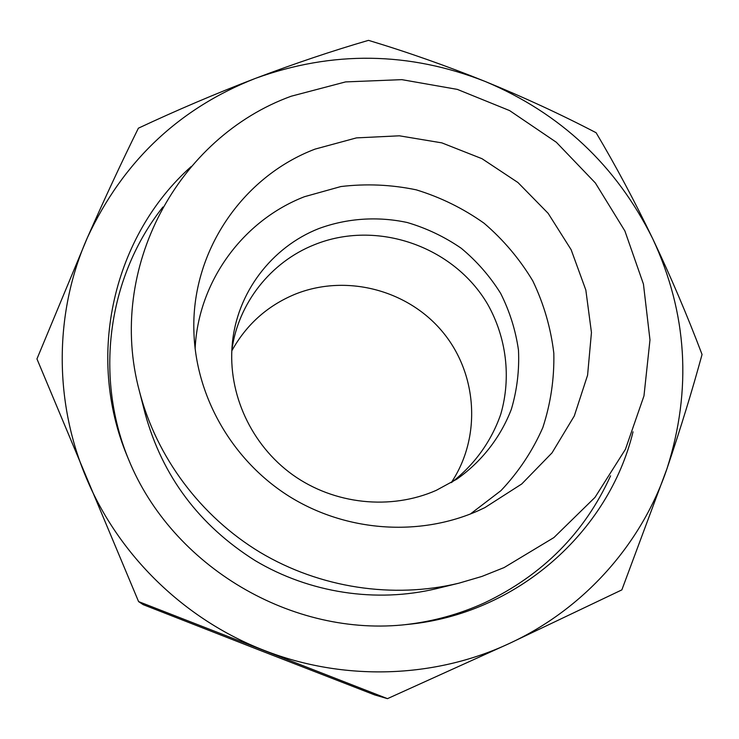 <?xml version="1.0" encoding="UTF-8"?>
<svg xmlns="http://www.w3.org/2000/svg" width="739" height="739" viewBox="0 0 739 739"><rect width="100%" height="100%" fill="white"/><g stroke="black" fill="none" stroke-linecap="round" stroke-linejoin="round"><path stroke-width="1.11" d="M195.124 348.734C198.209 281.273 243.113 220.499 304.45 196.713L340.882 186.551C366.147 183.54 391.254 184.63 416.223 189.831C440.62 197.304 463.233 208.435 484.054 223.206C503.435 239.815 519.683 259.047 532.791 280.885C543.802 303.84 550.804 327.931 553.816 353.159C554.389 378.562 550.731 403.355 542.832 427.558C532.588 450.919 518.621 471.944 500.95 490.641L470.346 514.021M315.073 149.102L356.457 137.888L399.383 135.81L441.867 142.876L481.994 158.7L517.965 182.542L548.144 213.331L571.136 249.708L585.833 290.039L591.449 332.522L587.588 375.172L574.295 415.955L552.033 452.859L521.743 483.971L484.83 507.638L478.401 510.649C419.235 536.957 346.148 531.831 289.365 496.469C232.702 460.924 196.158 397.554 193.951 332.956C190.588 252.304 242.087 176.815 315.073 149.102M504.109 567.57L481.939 576.42L458.91 583.182C392.936 599.07 319.867 587.995 260.091 552.338C200.537 516.33 156.419 457.035 139.449 391.337C106.259 268.146 178.154 137.205 291.184 96.227L345.575 81.909L401.822 79.646L457.339 89.391L509.624 110.601L556.338 142.267L595.366 182.976L624.889 230.956L643.438 284.072L649.978 339.922L643.974 395.901L625.434 449.303L594.997 497.384L553.917 537.567L504.109 567.57M458.91 583.182L436.5 588.641C376.197 603.163 309.595 593.075 255.14 560.596C199.105 525.244 162.451 476.276 145.158 413.683L139.449 391.337M610.58 475.824C584.715 532.708 542.768 575.016 484.738 602.738C459.621 614.201 433.128 621.508 405.268 624.649M128.05 458.171C93.798 373.537 108.975 274.991 162.94 207.003M231.824 350.406C238.041 303.239 270.807 262.022 314.315 244.757C376.668 219.354 453.691 246.087 487.74 304.394C506.455 337.686 511.36 377.453 500.82 414.043C491.518 441.044 474.54 464.748 451.631 482.41M318.758 228.6C347.016 218.208 377.62 216.148 407.217 222.504C426.597 228.222 444.619 236.813 461.284 248.295C476.821 261.227 489.948 276.247 500.636 293.355C509.698 311.359 515.646 330.296 518.482 350.184C519.425 370.239 517.06 389.906 511.388 409.166C500.617 437.294 481.736 461.616 456.739 479.205L436.25 490.354C390.654 510.437 334.231 504.525 292.662 474.808C251.168 444.98 227.704 393.684 232.249 344.392C236.702 292.93 271.582 247.177 318.758 228.6M633.037 431.807C608.705 532.302 516.57 614.22 407.411 624.437C292.579 637.877 172.095 566.591 128.568 459.399L127.228 456.175C84.957 355.016 113.972 235.196 191.244 166.497M138.581 601.592L143.209 604.659L258.761 649.867L374.664 694.909L387.485 698.651L138.581 601.592L36.95 358.914L87.424 237.588C104.716 198.422 121.704 161.952 138.387 128.189C177.212 110 216.259 93.391 255.528 78.343C294.612 63.545 332.264 50.88 368.493 40.349C407.531 52.127 446.43 65.836 485.209 81.475C523.914 97.299 560.883 114.388 596.114 132.734C615.698 165.684 634.561 201.017 652.722 238.734C670.679 276.478 687.122 315.063 702.05 354.48C692.249 390.469 680.591 428.463 667.058 468.461L621.859 589.879L509.402 643.447L387.485 698.651M264.008 650.32C184.279 619.504 118.277 554.98 86.047 477.302C53.356 399.707 54.797 311.11 87.424 237.588C122.886 161.518 178.921 108.439 255.528 78.343C332.532 50.538 409.092 51.582 485.209 81.475C560.504 113.187 616.344 165.61 652.722 238.734C687.316 313.05 692.101 389.629 667.058 468.461C641.72 543.655 584.438 608.779 509.402 643.447C434.661 678.457 343.589 681.607 264.008 650.32M231.797 350.849C246.253 324.754 267.167 305.955 294.538 294.445C345.159 273.707 406.958 289.365 442.144 331.34C477.44 373.204 481.846 436.841 451.252 482.641"/></g></svg>
